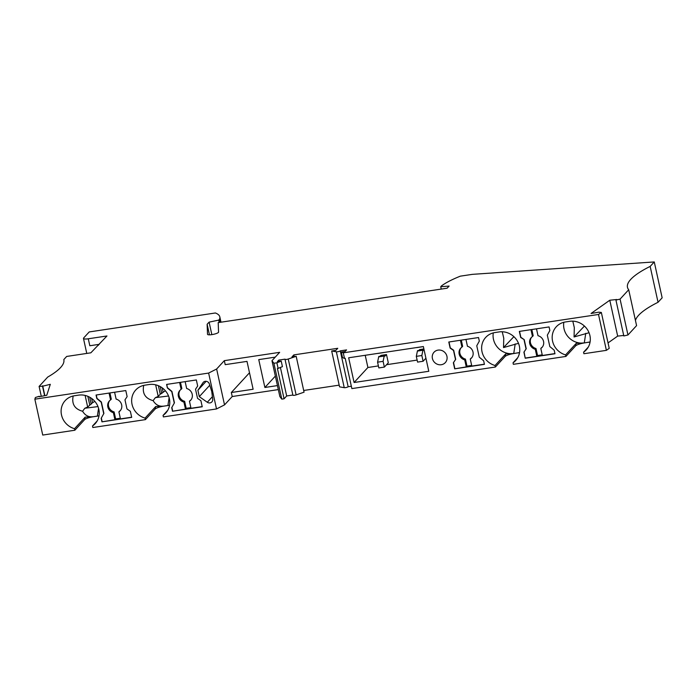 <?xml version="1.0" encoding="UTF-8"?>
<svg xmlns="http://www.w3.org/2000/svg" width="697" height="697" viewBox="0 0 697 697"><rect width="100%" height="100%" fill="white"/><g stroke="black" fill="none" stroke-linecap="round" stroke-linejoin="round"><path stroke-width="1.05" d="M209.448 334.839L207.131 324.271L209.1 322.136L218.71 320.106L219.52 319.226A69.412 15.073 167.6 0 0 219.808 316.839A69.412 15.073 167.6 0 0 215.382 312.979L89.216 331.938L83.666 337.967A6.578 1.429 167.6 0 0 83.474 338.446A6.578 1.429 167.6 0 0 88.284 338.786L106.963 335.98L90.854 352.813L66.677 356.446L63.819 359.556A109.595 23.794 167.6 0 1 63.836 359.643A109.595 23.794 167.6 0 1 47.718 377.06L39.102 386.426L42.526 386.243L50.306 384.317L46.76 395.286L39.137 396.741L39.293 396.271L35.39 397.508L34.85 399.181L42.735 435.059L74.858 430.232L74.527 428.707A17.538 16.345 42.6 0 1 65.196 400.601A17.538 16.345 42.6 0 1 74.422 395.757L78.578 395.129A17.538 16.345 -137.4 0 1 96.831 404.19A17.538 16.345 -137.4 0 1 95.158 423.715A17.538 16.345 -137.4 0 1 92.509 426.006L97.214 420.892M601.345 312.456L609.23 348.334L606.39 350.347L598.505 314.469L601.345 312.456L598.81 312.178L591.047 313.484L609.788 300.233L617.673 336.102L608.045 342.915M94.818 401.367L92.562 402.718L91.621 398.423M589.043 332.73L574.075 336.973L574.311 327.625L572.803 321.16M590.089 341.948L584.286 342.941A17.538 16.345 42.6 0 1 563.838 322.284M98.991 415.926A7.31 1.586 -12.4 0 0 97.371 416.118A17.538 16.345 -137.4 0 0 99.018 415.787L97.371 416.118L98.565 408.242M598.505 314.469L343.272 352.83L341.286 352.037L345.137 351.462L346.566 349.903L340.275 350.852A2.196 0.479 -12.4 0 1 338.498 351.584A2.196 0.479 -12.4 0 1 336.355 351.793L331.676 350.974L335.884 350.338L337.766 348.3L293.846 354.895L291.973 356.934L296.181 356.306L288.244 359.025A2.196 0.479 167.6 0 1 285.012 359.303A2.196 0.479 167.6 0 1 285.082 359.147L278.783 360.096L277.354 361.647L281.205 361.072L276.892 362.806L278.12 368.382L277.415 368.486L284.08 398.789L281.788 399.128L279.863 396.567L271.969 360.697L273.895 363.259L281.788 399.128M276.892 362.806L273.895 363.259M354.093 382.505L428.794 371.283L423.358 346.548L348.657 357.779L354.093 382.505L367.903 367.493L378.401 365.916M446.934 356.315A7.676 7.153 -137.4 0 0 441.48 350.382A7.676 7.153 -137.4 0 0 434.031 352.22A7.676 7.153 -137.4 0 0 432.41 358.502A7.676 7.153 -137.4 0 0 437.864 364.444A7.676 7.153 -137.4 0 0 445.322 362.606A7.676 7.153 -137.4 0 0 446.934 356.315M549.079 326.937L519.335 331.406L520.676 337.479L524.231 339.648L526.235 348.761L524.083 351.959L525.233 358.223L554.978 353.754L554.193 350.19L549.82 346.566L547.319 335.17L549.863 330.5L549.079 326.937M525.233 358.223L523.9 352.159L526.052 348.953L524.048 339.848M479.318 341.103L478.534 337.54L448.79 342.009L450.123 348.082L453.503 350.452L455.507 359.556L453.355 362.754L454.688 368.826L484.432 364.357L483.648 360.793L479.275 357.169L476.765 345.773L479.318 341.103M495.044 365.507L505.673 353.945L505.037 356.524L495.375 367.031L495.044 365.507A17.538 16.345 42.6 0 1 485.713 337.4A17.538 16.345 42.6 0 1 494.94 332.556L499.087 331.929A17.538 16.345 -137.4 0 1 517.348 340.99A17.538 16.345 -137.4 0 1 515.675 360.523A17.538 16.345 -137.4 0 1 513.027 362.806L513.358 364.322L565.92 356.428L565.589 354.904A17.538 16.345 42.6 0 1 556.258 326.797A17.538 16.345 42.6 0 1 565.485 321.953L569.641 321.326A17.538 16.345 -137.4 0 1 587.893 330.387A17.538 16.345 -137.4 0 1 586.221 349.92A17.538 16.345 -137.4 0 1 583.572 352.203L583.903 353.727L606.39 350.347M343.272 352.83L344.501 358.406L342.515 357.613L341.286 352.037M495.375 367.031L351.863 388.595L345.198 358.302L344.501 358.406M615.93 300.067L623.824 335.945L627.962 334.987L620.077 299.109L615.93 300.067L616.74 299.501L609.788 300.233M590.063 342.122A7.31 1.586 -12.4 0 0 588.434 342.314L590.08 342.018M620.077 299.109L628.694 289.743L636.579 325.612L627.962 334.987M584.426 326.057L574.075 336.973M583.572 352.203L588.277 347.089M628.694 289.743A109.595 23.794 167.6 0 1 627.474 287.312A109.595 23.794 167.6 0 1 650.162 266.402L658.046 302.28A109.595 23.794 167.6 0 0 635.455 320.472M623.719 335.466L617.673 336.102M92.562 402.718L87.665 407.031L84.825 408.242L97.998 406.595M207.131 324.271L207.514 334.281A5.846 1.272 167.6 0 0 207.523 334.333A5.846 1.272 167.6 0 0 213.448 334.325A5.114 1.106 167.6 0 0 218.562 332.112L218.196 322.615L447.126 288.201L449.095 286.066L440.731 286.737L441.532 285.866A69.412 15.073 -12.4 0 1 460.342 276.16L472.409 274.348L654.265 261.941L662.15 297.819L658.046 302.28M654.265 261.941L650.162 266.402M199.298 396.645L207.297 402.256A3.651 3.407 42.6 0 0 212.716 399.242L211.757 391.487L209.353 383.951A3.651 3.407 42.6 0 0 202.993 382.705L197.896 390.276L199.298 396.645L209.771 385.258M171.715 407.675L174.442 402.814L171.715 407.675L172.499 411.239L202.243 406.769L200.902 400.697L197.53 398.327L195.526 389.222L197.678 386.016L196.345 379.952L166.6 384.422L167.385 387.976L166.818 384.387M174.259 403.005L171.758 391.609L167.385 387.976M103.714 413.609L101.213 402.213L96.839 398.579L96.055 395.025L125.8 390.555L127.133 396.619L124.981 399.825L126.976 408.93L130.356 411.3L131.689 417.372L101.954 421.842L101.17 418.278L103.897 413.417L101.387 402.021L97.014 398.388L96.273 394.99M216.514 408.939L208.63 373.069L216.636 369.009L224.53 404.887L216.514 408.939L163.386 416.919L163.054 415.403A17.538 16.345 -137.4 0 0 165.703 413.112A17.538 16.345 -137.4 0 0 167.376 393.587A17.538 16.345 -137.4 0 0 149.123 384.526L144.976 385.153A17.538 16.345 42.6 0 0 135.741 389.998A17.538 16.345 42.6 0 0 145.072 418.104L145.403 419.629L92.84 427.522L92.509 426.006M34.85 399.181L208.63 373.069M502.249 331.763L503.765 338.228L503.522 347.568L513.881 336.66M518.498 343.333L503.522 347.568M519.544 352.551L513.741 353.545A17.538 16.345 42.6 0 1 493.293 332.887M565.589 354.904L576.227 343.342L575.583 345.921L565.92 356.428M576.227 343.342L584.286 342.941L585.75 333.314M575.583 345.921A7.31 1.586 167.6 0 1 584.286 342.941M519.509 352.726A7.31 1.586 -12.4 0 0 517.888 352.917L519.526 352.621M460.421 340.258L461.928 347.123L462.642 346.348L461.275 340.136M461.092 347.768A7.31 6.813 -137.4 0 0 465.448 359.112L466.99 366.143L466.276 366.918L454.688 368.826M471.669 365.437L466.99 366.143M484.389 364.191L471.808 366.082L470.266 359.06L470.98 358.284A7.31 6.813 -137.4 0 0 471.817 357.631M465.953 339.43L467.46 346.296A7.31 6.813 -137.4 0 1 471.477 358.04A7.31 6.813 -137.4 0 1 470.266 359.06M461.928 347.123A7.31 6.813 -137.4 0 0 460.717 348.143A7.31 6.813 -137.4 0 0 464.733 359.896L465.448 359.112M466.276 366.918L464.733 359.896M449.007 341.974L450.306 347.881L453.686 350.251L455.69 359.364L453.529 362.562L454.871 368.635M542.214 354.834L537.544 355.54L536.829 356.315L535.279 349.293A7.31 6.813 -137.4 0 1 531.271 337.54A7.31 6.813 -137.4 0 1 532.473 336.52L533.188 335.745L531.82 329.533M531.637 337.174A7.31 6.813 -137.4 0 0 535.993 348.509L537.544 355.54M554.943 353.588L542.362 355.479L540.811 348.456L541.534 347.681A7.31 6.813 -137.4 0 0 542.362 347.036M536.829 356.315L525.416 358.031M519.553 331.371L520.851 337.278L524.231 339.648M532.473 336.52L530.966 329.655M535.279 349.293L535.993 348.509M536.498 328.827L538.006 335.693A7.31 6.813 -137.4 0 1 542.022 347.437A7.31 6.813 -137.4 0 1 540.811 348.456M271.969 360.697L279.663 352.333L224.329 360.654L225.209 364.653L246.999 361.386L253.124 389.248L231.334 392.516L232.223 396.523L224.53 404.887M231.334 392.516L249.5 372.773M224.329 360.654L216.636 369.009M99.279 344.327L89.817 345.747L88.284 338.786M505.037 356.524A7.31 1.586 167.6 0 1 513.741 353.545L515.196 343.917M351.34 386.243L348.16 386.722A2.196 0.479 -12.4 0 1 346.383 387.454A2.196 0.479 -12.4 0 1 344.24 387.671L339.561 386.844L331.676 350.974M339.186 385.136L303.692 390.477M296.181 356.306L304.066 392.176L296.129 394.903A2.196 0.479 167.6 0 1 292.897 395.182L285.012 359.303M292.871 395.033L286.676 395.966L284.08 398.789M278.321 389.597L232.223 396.523M169.545 405.323A7.31 1.586 -12.4 0 0 167.916 405.515A17.538 16.345 -137.4 0 0 169.563 405.184M145.403 419.629L155.065 409.122A7.31 1.586 167.6 0 1 163.769 406.142L167.916 405.515L169.118 397.638M74.858 430.232L84.52 419.725A7.31 1.586 167.6 0 1 93.224 416.745L97.371 416.118M219.52 319.226L220.2 322.31M218.71 320.106L219.224 322.458M209.1 322.136L211.844 334.63M440.731 286.737L441.245 289.089M39.102 386.426L41.28 396.332M42.526 386.243L44.608 395.696M42.683 385.772L44.852 395.652M73.185 395.992C71.547 403.99 74.675 409.078 82.586 411.247C85.139 415.482 88.685 417.32 93.224 416.745L85.165 417.146L84.52 419.725M74.527 428.707L85.165 417.146M82.586 411.247L84.825 408.242M85.121 395.426L87.665 407.031M87.848 396.314L89.721 404.809M91.22 404.164L89.695 397.203M145.072 418.104L155.71 406.543L155.065 409.122M143.73 385.389C142.092 393.396 145.22 398.475 153.131 400.644C155.692 404.879 159.23 406.717 163.769 406.142L155.71 406.543M163.054 415.403L167.759 410.289M169.563 405.218L167.916 405.515M165.372 390.764L160.266 394.206L158.219 396.427L155.379 397.638L168.552 395.992M153.131 400.644L155.379 397.638M163.107 392.115L162.166 387.828M161.774 393.561L160.24 386.6M158.393 385.711L160.266 394.206M155.666 384.822L158.219 396.427M109.926 392.934L111.293 399.154L110.57 399.93A7.31 6.813 42.6 0 0 109.368 400.949A7.31 6.813 42.6 0 0 113.384 412.694L114.927 419.725L115.641 418.941L120.32 418.244M113.384 412.694L114.099 411.918A7.31 6.813 42.6 0 1 109.743 400.575M114.099 411.918L115.641 418.941M120.468 410.437A7.31 6.813 42.6 0 1 119.631 411.091L118.917 411.866A7.31 6.813 42.6 0 0 120.119 410.847A7.31 6.813 42.6 0 0 116.111 399.093L114.596 392.237M118.917 411.866L120.459 418.888L131.655 417.207M101.954 421.842L114.927 419.725M109.063 393.064L110.57 399.93M101.17 418.278L103.897 413.417M101.344 418.087L102.128 421.641M180.471 382.339L181.839 388.551L181.124 389.327A7.31 6.813 42.6 0 0 179.913 390.346A7.31 6.813 42.6 0 0 183.93 402.091L185.472 409.122L186.186 408.337L190.865 407.64M183.93 402.091L184.644 401.315A7.31 6.813 42.6 0 1 180.288 389.971M184.644 401.315L186.186 408.337M191.013 399.834A7.31 6.813 42.6 0 1 190.176 400.487L189.462 401.263A7.31 6.813 42.6 0 0 190.673 400.244A7.31 6.813 42.6 0 0 186.657 388.499L185.149 381.634M189.462 401.263L191.004 408.285L202.2 406.604M172.499 411.239L185.472 409.122M179.617 382.461L181.124 389.327M174.442 402.814L171.932 391.418L167.568 387.785M171.898 407.484L172.682 411.038M197.896 390.276L206.155 381.303M277.441 385.589L264.886 387.48L258.753 359.617L275.245 357.134M264.886 387.48L275.359 376.092M281.205 361.072L282.433 366.639L278.12 368.382M278.783 360.096L279.07 361.386M280.403 367.458L286.676 395.966M293.846 354.895L294.221 356.603M340.275 350.852L348.16 386.722M513.027 362.806L517.732 357.692M505.673 353.945L513.741 353.545M378.671 356.89L384.204 356.054A1.83 0.531 -98.5 0 1 384.474 355.592L378.941 356.428A1.83 0.531 -98.5 0 0 378.671 356.89L377.574 362.179L378.837 367.92L384.369 367.084L388.307 362.806L386.495 354.564L380.963 355.392L380.109 356.254M423.881 348.944L419.69 349.572L418.845 350.425M365.219 355.287L367.903 367.493M386.582 364.688L417.128 360.096M425.309 358.868L426.041 358.755M416.632 347.568L422.164 346.74M378.027 353.423L383.559 352.586A1.83 0.531 81.5 0 1 383.437 352.56L377.905 353.388A1.83 0.531 81.5 0 0 378.027 353.423A1.83 0.531 81.5 0 0 378.14 353.353M386.495 354.564L384.944 356.115A1.83 0.531 -98.5 0 0 384.474 355.592M384.204 356.054L383.106 361.342L384.369 367.084M377.574 362.179L383.106 361.342M417.407 351.07L422.94 350.234L421.842 355.522L423.105 361.264L417.573 362.1L416.309 356.359L417.407 351.07A1.83 0.531 -98.5 0 1 417.677 350.608L423.21 349.772A1.83 0.531 -98.5 0 1 423.68 350.295L424.09 349.885M422.94 350.234A1.83 0.531 -98.5 0 1 423.21 349.772M423.105 361.264L425.919 358.206M416.309 356.359L421.842 355.522M207.297 402.256L212.402 396.706M202.993 382.705L203.646 382M288.244 359.025L296.129 394.903M336.355 351.793L344.24 387.671M83.474 338.446L86.768 353.423M98.268 344.484L98.434 345.25M219.808 316.839L220.984 322.197M416.762 347.603L422.295 346.766"/></g></svg>
